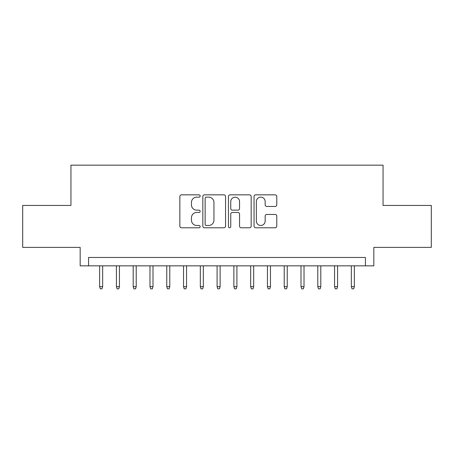 <?xml version="1.0" encoding="UTF-8"?>
<svg xmlns="http://www.w3.org/2000/svg" width="454" height="454" viewBox="0 0 454 454"><rect width="100%" height="100%" fill="white"/><g stroke="black" fill="none" stroke-linecap="round" stroke-linejoin="round"><path stroke-width="0.68" d="M200.152 195.992A1.152 1.152 0 0 0 199 194.84L181.498 194.84A1.646 1.646 0 0 0 179.852 196.486L179.852 226.132A1.646 1.646 0 0 0 181.498 227.783L199 227.783A1.152 1.152 0 0 0 200.152 226.631A1.152 1.152 0 0 0 199 225.473L196.735 225.473A5.272 5.272 0 0 1 191.463 220.207L191.463 217.733A5.272 5.272 0 0 1 196.735 212.461L199 212.461A1.152 1.152 0 0 0 200.152 211.309A1.152 1.152 0 0 0 199 210.157L196.735 210.157A5.272 5.272 0 0 1 191.463 204.885L191.463 202.416A5.272 5.272 0 0 1 196.735 197.144L199 197.144A1.152 1.152 0 0 0 200.152 195.992M275.135 206.451A1.646 1.646 0 0 0 276.781 204.805L276.781 196.486A1.646 1.646 0 0 0 275.135 194.84L255.698 194.84A1.646 1.646 0 0 0 254.053 196.486L254.053 226.132A1.646 1.646 0 0 0 255.698 227.783L275.135 227.783A1.646 1.646 0 0 0 276.781 226.132L276.781 216.087A1.646 1.646 0 0 0 275.135 214.441L266.816 214.441A1.646 1.646 0 0 0 265.17 216.087L265.17 221.07A4.404 4.404 0 0 1 260.766 225.473A4.404 4.404 0 0 1 256.357 221.07L256.357 201.553A4.404 4.404 0 0 1 260.766 197.144A4.404 4.404 0 0 1 265.17 201.553L265.17 204.805A1.646 1.646 0 0 0 266.816 206.451L275.135 206.451M365.436 265.845L373.829 265.845L373.829 247.39L431.3 247.39L431.3 205.435L383.057 205.435L383.057 165.165L70.943 165.165L70.943 205.435L22.7 205.435L22.7 247.39L80.171 247.39L80.171 265.845L365.436 265.845L365.436 257.458L88.564 257.458L88.564 265.845M225.559 196.486A1.646 1.646 0 0 0 223.913 194.84L204.476 194.84A1.646 1.646 0 0 0 202.83 196.486L202.83 226.132A1.646 1.646 0 0 0 204.476 227.783L223.913 227.783A1.646 1.646 0 0 0 225.559 226.132L225.559 196.486M230.087 194.84L249.524 194.84A1.646 1.646 0 0 1 251.17 196.486L251.17 226.132A1.646 1.646 0 0 1 249.524 227.783L241.205 227.783A1.646 1.646 0 0 1 239.559 226.132L239.559 214.112A1.646 1.646 0 0 0 237.913 212.461L232.397 212.461A1.646 1.646 0 0 0 230.746 214.112L230.746 226.631A1.152 1.152 0 0 1 229.593 227.783A1.152 1.152 0 0 1 228.441 226.631L228.441 196.486A1.646 1.646 0 0 1 230.087 194.84M206.286 197.144A1.152 1.152 0 0 0 205.134 198.296L205.134 224.321A1.152 1.152 0 0 0 206.286 225.473L208.675 225.473A5.272 5.272 0 0 0 213.947 220.207L213.947 202.416A5.272 5.272 0 0 0 208.675 197.144L206.286 197.144M239.559 201.633A4.404 4.404 0 0 0 235.155 197.229A4.404 4.404 0 0 0 230.746 201.633L230.746 208.511A1.646 1.646 0 0 0 232.397 210.157L237.913 210.157A1.646 1.646 0 0 0 239.559 208.511L239.559 201.633M102.661 286.656L101.985 288.835L100.311 288.835L99.636 286.656L102.661 286.656L102.661 265.845M99.636 286.656L99.636 265.845M119.436 286.656L118.766 288.835L117.087 288.835L116.417 286.656L119.436 286.656L119.436 265.845M116.417 286.656L116.417 265.845M136.217 286.656L135.547 288.835L133.868 288.835L133.198 286.656L136.217 286.656L136.217 265.845M133.198 286.656L133.198 265.845M152.998 286.656L152.328 288.835L150.649 288.835L149.979 286.656L152.998 286.656L152.998 265.845M149.979 286.656L149.979 265.845M169.779 286.656L169.109 288.835L167.43 288.835L166.76 286.656L169.779 286.656L169.779 265.845M166.76 286.656L166.76 265.845M186.56 286.656L185.89 288.835L184.211 288.835L183.541 286.656L186.56 286.656L186.56 265.845M183.541 286.656L183.541 265.845M203.341 286.656L202.671 288.835L200.991 288.835L200.322 286.656L203.341 286.656L203.341 265.845M200.322 286.656L200.322 265.845M220.122 286.656L219.447 288.835L217.772 288.835L217.097 286.656L220.122 286.656L220.122 265.845M217.097 286.656L217.097 265.845M236.903 286.656L236.228 288.835L234.553 288.835L233.878 286.656L236.903 286.656L236.903 265.845M233.878 286.656L233.878 265.845M253.678 286.656L253.009 288.835L251.329 288.835L250.659 286.656L253.678 286.656L253.678 265.845M250.659 286.656L250.659 265.845M270.459 286.656L269.789 288.835L268.11 288.835L267.44 286.656L270.459 286.656L270.459 265.845M267.44 286.656L267.44 265.845M287.24 286.656L286.57 288.835L284.891 288.835L284.221 286.656L287.24 286.656L287.24 265.845M284.221 286.656L284.221 265.845M304.021 286.656L303.351 288.835L301.672 288.835L301.002 286.656L304.021 286.656L304.021 265.845M301.002 286.656L301.002 265.845M320.802 286.656L320.132 288.835L318.453 288.835L317.783 286.656L320.802 286.656L320.802 265.845M317.783 286.656L317.783 265.845M337.583 286.656L336.913 288.835L335.234 288.835L334.564 286.656L337.583 286.656L337.583 265.845M334.564 286.656L334.564 265.845M354.364 286.656L353.689 288.835L352.015 288.835L351.339 286.656L354.364 286.656L354.364 265.845M351.339 286.656L351.339 265.845"/></g></svg>

